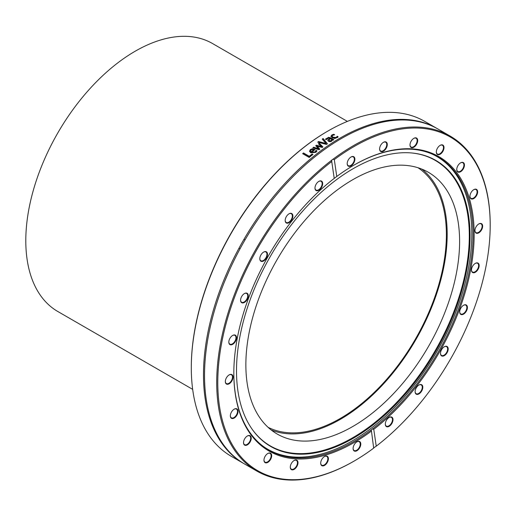 <?xml version="1.0" encoding="UTF-8"?>
<svg xmlns="http://www.w3.org/2000/svg" width="516" height="516" viewBox="0 0 516 516"><rect width="100%" height="100%" fill="white"/><g stroke="black" fill="none" stroke-linecap="round" stroke-linejoin="round"><path stroke-width="0.77" d="M252.053 429.112A164.862 95.183 120 0 0 383.169 415.496A164.862 95.183 120 0 0 469.302 235.825A164.862 95.183 120 0 0 411.491 152.949M470.057 236.031A165.139 95.344 120 0 0 411.82 152.981A165.139 95.344 120 0 0 270.707 255.775A165.139 95.344 120 0 0 252.24 429.377A165.139 95.344 120 0 0 383.588 416.167A165.139 95.344 120 0 0 470.057 236.031M459.601 241.43A151.13 87.256 120 0 0 428.299 172.247A151.13 87.256 120 0 0 277.163 259.503A151.13 87.256 120 0 0 277.169 434.014A151.13 87.256 120 0 0 393.631 393.527A151.13 87.256 120 0 0 459.601 241.43M271.216 429.989A151.13 87.256 120 0 0 385.239 381.995A151.13 87.256 120 0 0 447.185 234.264A151.13 87.256 120 0 0 421.836 169.106M263.005 446.172A169.022 97.589 120 0 0 267.772 449.249A169.022 97.589 120 0 0 398.023 403.97A169.022 97.589 120 0 0 471.798 233.864A169.022 97.589 120 0 0 436.794 156.49A169.022 97.589 120 0 0 431.744 153.903M418.005 167.739A149.988 86.598 -60 0 1 415.315 339.264A149.988 86.598 -60 0 1 268.12 427.358M192.668 389.361L57.844 311.522A154.71 89.326 -60 0 1 25.8 240.695A154.71 89.326 -60 0 1 93.331 85.005A154.71 89.326 -60 0 1 212.553 43.55L347.378 121.395M373.681 448.12L371.294 429.834L372.442 428.964L373.765 429.306L376.235 446.185L375.074 446.979A2.283 1.49 -8.9 0 0 373.932 447.843L373.681 448.12A192.629 111.211 -60 0 1 353.995 461.136A192.629 111.211 -60 0 1 218.242 395.121A192.629 111.211 -60 0 1 331.749 161.527L331.833 160.115A2.283 1.522 172.2 0 1 332.298 159.618A2.283 1.522 172.2 0 1 332.975 159.251L334.303 159.599L336.774 176.478L334.22 178.407L331.724 161.385M334.22 178.407A169.938 98.117 120 0 0 233.825 373.236A169.938 98.117 120 0 0 371.21 431.241L371.185 431.092M334.303 159.599A192.629 111.211 -60 0 1 490.2 225.221L490.2 224.595A193.39 111.656 120 0 0 450.145 136.069A193.39 111.656 120 0 0 332.975 159.251M490.2 225.221A192.629 111.211 -60 0 1 376.235 446.185M331.833 160.115A193.39 111.656 120 0 0 223.364 329.988A193.39 111.656 120 0 0 256.762 471.024A193.39 111.656 120 0 0 353.454 461.446L353.995 461.136M373.765 429.306A169.938 98.117 120 0 0 473.746 223.26A169.938 98.117 120 0 0 353.989 165.101A169.938 98.117 120 0 0 336.774 176.478M462.607 169.925A5.444 3.141 120 0 0 464.31 163.953A5.444 3.141 120 0 0 460.607 162.843A5.444 3.141 120 0 0 456.757 169.512A5.444 3.141 120 0 0 458.724 172.254A5.444 3.141 120 0 0 462.607 169.925M417.218 142.964A5.444 3.141 120 0 0 413.838 138.34A5.444 3.141 120 0 0 409.994 145.009A5.444 3.141 120 0 0 412.89 147.641A5.444 3.141 120 0 0 417.218 142.964M354.885 159.115A5.444 3.141 120 0 0 351.041 156.993A5.444 3.141 120 0 0 347.191 163.662A5.444 3.141 120 0 0 351.086 165.855A5.444 3.141 120 0 0 354.885 159.115M415.67 393.669A5.444 3.141 120 0 0 422.314 389.696A5.444 3.141 120 0 0 418.953 385.02A5.444 3.141 120 0 0 415.109 391.683A5.444 3.141 120 0 0 415.67 393.669M461.717 314.67A5.444 3.141 120 0 0 467.29 308.652A5.444 3.141 120 0 0 463.562 305.266A5.444 3.141 120 0 0 459.711 311.928A5.444 3.141 120 0 0 461.717 314.67M478.9 232.774A5.444 3.141 120 0 0 482.654 226.111A5.444 3.141 120 0 0 478.803 223.944A5.444 3.141 120 0 0 474.959 230.607A5.444 3.141 120 0 0 478.9 232.774M474.41 272.661A5.444 3.141 120 0 0 479.138 266.14A5.444 3.141 120 0 0 475.32 263.379A5.444 3.141 120 0 0 471.469 270.042A5.444 3.141 120 0 0 474.41 272.661M441.683 355.943A5.444 3.141 120 0 0 447.907 350.783A5.444 3.141 120 0 0 444.334 346.752A5.444 3.141 120 0 0 440.49 353.421A5.444 3.141 120 0 0 441.683 355.943M385.458 425.274A5.444 3.141 120 0 0 389.877 425.835A5.444 3.141 120 0 0 392.979 419.256A5.444 3.141 120 0 0 389.148 417.444A5.444 3.141 120 0 0 385.297 424.113A5.444 3.141 120 0 0 385.458 425.274M387.181 145.647A5.444 3.141 120 0 0 383.446 142.313A5.444 3.141 120 0 0 379.595 148.982A5.444 3.141 120 0 0 382.988 151.433A5.444 3.141 120 0 0 387.181 145.647M442.947 151.246A5.444 3.141 120 0 0 443.695 145.996A5.444 3.141 120 0 0 440.161 145.344A5.444 3.141 120 0 0 436.31 152.007A5.444 3.141 120 0 0 438.729 154.736A5.444 3.141 120 0 0 442.947 151.246M474.875 197.738A5.444 3.141 120 0 0 477.597 191.268A5.444 3.141 120 0 0 473.791 189.656A5.444 3.141 120 0 0 469.941 196.319A5.444 3.141 120 0 0 474.875 197.738M322.526 182.445A5.444 3.141 120 0 0 318.836 181.38A5.444 3.141 120 0 0 314.986 188.043A5.444 3.141 120 0 0 319.385 189.907A5.444 3.141 120 0 0 322.526 182.445M266.301 251.769A5.444 3.141 120 0 0 263.65 252.072A5.444 3.141 120 0 0 259.8 258.742A5.444 3.141 120 0 0 265.16 259.729A5.444 3.141 120 0 0 266.301 251.769M233.574 335.052A5.444 3.141 120 0 0 232.664 335.452A5.444 3.141 120 0 0 228.82 342.114A5.444 3.141 120 0 0 232.361 344.501A5.444 3.141 120 0 0 236.463 338.406A5.444 3.141 120 0 0 233.574 335.052M233.109 409.981A5.444 3.141 120 0 0 230.349 415.838A5.444 3.141 120 0 0 234.193 418.057A5.444 3.141 120 0 0 238.044 411.394A5.444 3.141 120 0 0 234.193 409.175A5.444 3.141 120 0 0 233.109 409.981M265.037 456.467A5.444 3.141 120 0 0 263.973 460.149A5.444 3.141 120 0 0 267.823 462.368A5.444 3.141 120 0 0 271.674 455.705A5.444 3.141 120 0 0 267.823 453.487A5.444 3.141 120 0 0 265.037 456.467M320.804 462.065A5.444 3.141 120 0 0 320.694 463.175A5.444 3.141 120 0 0 324.538 465.4A5.444 3.141 120 0 0 328.389 458.737A5.444 3.141 120 0 0 324.538 456.512A5.444 3.141 120 0 0 320.804 462.065M353.099 448.604A5.444 3.141 120 0 0 357.007 450.681A5.444 3.141 120 0 0 360.794 444.018A5.444 3.141 120 0 0 356.943 441.831A5.444 3.141 120 0 0 353.099 448.494A5.444 3.141 120 0 0 353.099 448.604M290.766 464.748A5.444 3.141 120 0 0 290.295 467.154A5.444 3.141 120 0 0 294.139 469.373A5.444 3.141 120 0 0 297.99 462.71A5.444 3.141 120 0 0 294.139 460.485A5.444 3.141 120 0 0 290.766 464.748M245.377 437.787A5.444 3.141 120 0 0 243.526 442.644A5.444 3.141 120 0 0 247.377 444.869A5.444 3.141 120 0 0 251.221 438.207A5.444 3.141 120 0 0 247.377 435.981A5.444 3.141 120 0 0 245.377 437.787M229.085 374.938A5.444 3.141 120 0 0 225.331 381.55A5.444 3.141 120 0 0 229.181 383.769A5.444 3.141 120 0 0 233.026 377.106A5.444 3.141 120 0 0 229.175 374.887A5.444 3.141 120 0 0 229.085 374.938M246.267 293.043A5.444 3.141 120 0 0 244.423 293.565A5.444 3.141 120 0 0 240.579 300.228A5.444 3.141 120 0 0 243.784 302.757A5.444 3.141 120 0 0 248.061 297.364A5.444 3.141 120 0 0 246.267 293.043M292.314 214.043A5.444 3.141 120 0 0 289.025 213.811A5.444 3.141 120 0 0 285.18 220.474A5.444 3.141 120 0 0 290.069 221.932A5.444 3.141 120 0 0 292.314 214.043M371.294 429.834A169.177 97.672 -60 0 1 356.285 440.006A169.177 97.672 -60 0 1 268.868 450.062A169.177 97.672 -60 0 1 233.825 372.92M353.718 165.262A169.177 97.672 -60 0 1 438.039 157.032A169.177 97.672 -60 0 1 467.27 280.369A169.177 97.672 -60 0 1 372.442 428.964M328.041 130.974L327.499 131.283A192.629 111.211 120 0 0 191.294 367.205L191.294 367.824A193.39 111.656 -60 0 1 328.041 130.974A193.39 111.656 -60 0 1 424.739 121.395L436.917 128.426A193.39 111.656 -60 0 1 437.439 128.736M256.762 471.024L244.578 463.994A193.39 111.656 -60 0 1 229.156 270.842A193.39 111.656 -60 0 1 437.968 129.032L450.145 136.069M244.055 463.69A193.39 111.656 -60 0 1 243.526 463.387L231.349 456.357A193.39 111.656 -60 0 1 191.294 367.824M243.526 463.387A193.39 111.656 -60 0 1 243.526 240.082A193.39 111.656 -60 0 1 436.917 128.426M330.93 136.276L331.917 134.895L333.749 134.27L334.678 134.805A193.39 111.656 120 0 0 334.632 134.831L332.627 135.327L332.065 136.101L333.065 137.25L336.329 137.462L337.154 136.288A193.39 111.656 -60 0 1 337.206 136.263L338.135 136.798L337.754 137.327L334.774 138.494L332.207 137.772L330.924 136.211M333.007 140.204L332.485 139.9L331.543 141.294L330.046 141.719L328.486 141.352L327.937 139.939L329.763 138.333L328.524 138.017L326.383 139.591A193.39 111.656 120 0 0 326.331 139.617L325.486 139.133L328.621 137.321L330.466 137.746L333.833 139.688A193.39 111.656 120 0 0 333.007 140.204M327.776 140.481L329.763 138.333M318.404 143.783A193.39 111.656 -60 0 1 319.236 143.203A3196.136 1129.576 66.1 0 1 322.919 146.925A193.39 111.656 120 0 0 322.158 147.466A2123.63 1385.97 -143 0 0 317.166 146.131A2140.826 641.536 67.4 0 1 319.778 149.195A193.39 111.656 120 0 0 319.023 149.75A3145.671 1933.323 -140.4 0 0 312.844 147.84A193.39 111.656 -60 0 1 313.702 147.195A3889.821 2358.165 41.3 0 1 318.378 148.763A2266.304 690.008 -113 0 0 315.721 145.712A193.39 111.656 -60 0 1 316.398 145.215A2157.228 1409.293 37.2 0 1 321.404 146.563A4385.458 1647.511 -115.7 0 0 318.404 143.783M316.547 151.575L315.766 152.362L310.78 152.8L309.497 151.304L310.393 149.53L312.348 148.763L315.024 149.588A193.39 111.656 120 0 0 311.664 152.181L315.037 151.956L316.063 150.369A193.39 111.656 -60 0 1 316.108 150.33L317.011 150.853L316.547 151.575M312.161 153.981L312.941 154.432A193.39 111.656 120 0 0 309.207 157.464L302.64 153.671A193.39 111.656 -60 0 1 303.492 152.968L309.284 156.309A193.39 111.656 -60 0 1 312.161 153.981L312.76 154.574M322.242 139.101A193.39 111.656 -60 0 1 323.132 138.52A1823.757 578.462 71.1 0 1 327.441 143.803A193.39 111.656 120 0 0 326.505 144.435A1823.757 1239.019 -143.6 0 0 317.682 142.19A193.39 111.656 -60 0 1 318.617 141.545A1930.504 1310.492 37.2 0 1 325.886 143.461A1930.504 620.155 -109.5 0 0 322.242 139.101M322.41 139.301A193.01 111.437 -60 0 1 323.145 138.817A1826.595 580.158 71 0 1 327.299 143.899M318.011 142.274A193.01 111.437 -60 0 1 318.643 141.842A1933.549 1312.117 37.3 0 1 325.906 143.758L325.886 143.461M302.866 153.8A193.01 111.437 -60 0 1 303.55 153.239L309.342 156.58A193.01 111.437 -60 0 1 312.212 154.258M310.49 151.214L311.077 152.097A193.01 111.437 -60 0 1 313.638 150.111L312.328 149.472L311.025 149.956L310.477 151.156M311.077 152.097L311.032 151.82A193.39 111.656 -60 0 1 313.593 149.827M310.445 150.936L311.032 151.82M311.664 152.181L315.082 152.233L316.153 150.614L316.901 151.046M309.529 151.446L310.439 149.808L312.386 149.047L314.831 149.737M318.591 143.964A193.01 111.437 -60 0 1 319.262 143.493A3201.677 1132.562 66.1 0 1 322.764 147.028M315.889 145.899A193.01 111.437 -60 0 1 316.431 145.506A2160.718 1411.086 37.3 0 1 321.436 146.854L321.404 146.563M313.141 147.931A193.01 111.437 -60 0 1 313.741 147.486A3896.729 2361.597 41.3 0 1 318.417 149.047L318.378 148.763M317.166 146.131L317.198 146.421A2144.29 643.426 67.4 0 1 319.649 149.285M329.15 139.759L329.298 141.068L329.163 140.062L329.298 141.068L331.085 140.965L331.794 139.507L330.421 138.714L329.15 139.759L329.279 140.765L331.072 140.662L331.794 139.507M325.506 139.43L328.627 137.624L330.472 138.049L333.581 139.849M327.802 140.629L327.957 140.236M332.085 136.256L333.065 137.559L336.335 137.772L337.206 136.572L337.986 137.03M330.937 136.585L331.923 135.205L333.749 134.579L334.245 134.863M473.649 189.74A5.063 2.922 -60 0 1 476.049 189.559A5.063 2.922 -60 0 1 474.527 197.325A5.063 2.922 -60 0 1 470.985 198.325A5.063 2.922 -60 0 1 469.941 196.157M460.472 162.927A5.063 2.922 -60 0 1 462.871 162.753A5.063 2.922 -60 0 1 462.201 169.59A5.063 2.922 -60 0 1 457.808 171.518A5.063 2.922 -60 0 1 456.763 169.351M440.025 145.428A5.063 2.922 -60 0 1 442.418 145.248A5.063 2.922 -60 0 1 442.483 150.988A5.063 2.922 -60 0 1 437.362 154.013A5.063 2.922 -60 0 1 436.317 151.846M413.703 138.423A5.063 2.922 -60 0 1 416.102 138.249A5.063 2.922 -60 0 1 416.715 142.797A5.063 2.922 -60 0 1 411.039 147.015A5.063 2.922 -60 0 1 409.994 144.848M383.304 142.397A5.063 2.922 -60 0 1 385.704 142.222A5.063 2.922 -60 0 1 386.652 145.57A5.063 2.922 -60 0 1 384.143 150.021A5.063 2.922 -60 0 1 380.647 150.988A5.063 2.922 -60 0 1 379.595 148.821M350.899 157.077A5.063 2.922 -60 0 1 353.299 156.903A5.063 2.922 -60 0 1 354.35 159.121A5.063 2.922 -60 0 1 352.176 164.269A5.063 2.922 -60 0 1 348.242 165.668A5.063 2.922 -60 0 1 347.191 163.501M318.701 181.464A5.063 2.922 -60 0 1 321.094 181.284A5.063 2.922 -60 0 1 321.997 182.522A5.063 2.922 -60 0 1 320.391 188.172A5.063 2.922 -60 0 1 316.037 190.049A5.063 2.922 -60 0 1 315.134 188.817A5.063 2.922 -60 0 1 314.992 187.889M288.889 213.895A5.063 2.922 -60 0 1 291.288 213.714A5.063 2.922 -60 0 1 291.817 214.185A5.063 2.922 -60 0 1 290.972 220.068A5.063 2.922 -60 0 1 286.225 222.48A5.063 2.922 -60 0 1 285.703 222.015A5.063 2.922 -60 0 1 285.18 220.319M263.508 252.156A5.063 2.922 -60 0 1 265.85 251.943A5.063 2.922 -60 0 1 265.908 251.982A5.063 2.922 -60 0 1 265.94 257.774A5.063 2.922 -60 0 1 260.909 260.78A5.063 2.922 -60 0 1 260.844 260.748A5.063 2.922 -60 0 1 259.8 258.58M244.287 293.649A5.063 2.922 -60 0 1 245.868 293.236A5.063 2.922 -60 0 1 246.687 293.469A5.063 2.922 -60 0 1 247.022 298.674A5.063 2.922 -60 0 1 242.436 302.466A5.063 2.922 -60 0 1 241.623 302.234A5.063 2.922 -60 0 1 240.579 300.067M232.529 335.535A5.063 2.922 -60 0 1 233.245 335.239A5.063 2.922 -60 0 1 234.928 335.355A5.063 2.922 -60 0 1 235.515 339.96A5.063 2.922 -60 0 1 231.555 344.243A5.063 2.922 -60 0 1 229.865 344.12A5.063 2.922 -60 0 1 228.82 341.96M229.04 374.964A5.063 2.922 -60 0 1 231.439 374.79A5.063 2.922 -60 0 1 232.232 378.789A5.063 2.922 -60 0 1 228.994 383.253A5.063 2.922 -60 0 1 226.376 383.556A5.063 2.922 -60 0 1 225.331 381.388M234.058 409.252A5.063 2.922 -60 0 1 236.457 409.078A5.063 2.922 -60 0 1 234.935 416.844A5.063 2.922 -60 0 1 231.394 417.844A5.063 2.922 -60 0 1 230.349 415.677M247.241 436.065A5.063 2.922 -60 0 1 249.641 435.885A5.063 2.922 -60 0 1 248.97 442.722A5.063 2.922 -60 0 1 244.578 444.65A5.063 2.922 -60 0 1 243.533 442.489M267.688 453.564A5.063 2.922 -60 0 1 270.087 453.39A5.063 2.922 -60 0 1 270.145 459.13A5.063 2.922 -60 0 1 265.024 462.155A5.063 2.922 -60 0 1 263.979 459.988M294.004 460.569A5.063 2.922 -60 0 1 296.403 460.395A5.063 2.922 -60 0 1 297.016 464.942A5.063 2.922 -60 0 1 291.34 469.16A5.063 2.922 -60 0 1 290.295 466.993M324.403 456.596A5.063 2.922 -60 0 1 326.802 456.415A5.063 2.922 -60 0 1 327.75 459.769A5.063 2.922 -60 0 1 325.235 464.219A5.063 2.922 -60 0 1 321.739 465.18A5.063 2.922 -60 0 1 320.694 463.02M356.808 441.915A5.063 2.922 -60 0 1 359.207 441.735A5.063 2.922 -60 0 1 360.252 443.96A5.063 2.922 -60 0 1 358.085 449.107A5.063 2.922 -60 0 1 354.144 450.5A5.063 2.922 -60 0 1 353.099 448.34M389.012 417.528A5.063 2.922 -60 0 1 391.412 417.354A5.063 2.922 -60 0 1 392.315 418.586A5.063 2.922 -60 0 1 390.702 424.236A5.063 2.922 -60 0 1 386.349 426.119A5.063 2.922 -60 0 1 385.446 424.881A5.063 2.922 -60 0 1 385.304 423.952M418.818 385.097A5.063 2.922 -60 0 1 421.217 384.923A5.063 2.922 -60 0 1 421.74 385.387A5.063 2.922 -60 0 1 420.901 391.276A5.063 2.922 -60 0 1 416.154 393.689A5.063 2.922 -60 0 1 415.632 393.218A5.063 2.922 -60 0 1 415.109 391.521M444.199 346.836A5.063 2.922 -60 0 1 446.54 346.623A5.063 2.922 -60 0 1 446.598 346.662A5.063 2.922 -60 0 1 446.63 352.447A5.063 2.922 -60 0 1 441.599 355.46A5.063 2.922 -60 0 1 441.535 355.427A5.063 2.922 -60 0 1 440.49 353.26M463.426 305.349A5.063 2.922 -60 0 1 465.006 304.937A5.063 2.922 -60 0 1 465.819 305.169A5.063 2.922 -60 0 1 466.154 310.374A5.063 2.922 -60 0 1 461.575 314.167A5.063 2.922 -60 0 1 460.762 313.934A5.063 2.922 -60 0 1 459.717 311.767M475.178 263.457A5.063 2.922 -60 0 1 475.894 263.16A5.063 2.922 -60 0 1 477.577 263.283A5.063 2.922 -60 0 1 478.171 267.888A5.063 2.922 -60 0 1 474.204 272.164A5.063 2.922 -60 0 1 472.514 272.048A5.063 2.922 -60 0 1 471.469 269.881M478.667 224.028A5.063 2.922 -60 0 1 481.067 223.847A5.063 2.922 -60 0 1 481.86 227.853A5.063 2.922 -60 0 1 478.622 232.316A5.063 2.922 -60 0 1 476.004 232.613A5.063 2.922 -60 0 1 474.959 230.452M265.353 447.856L267.772 449.249M434.375 155.097L436.794 156.49M245.023 239.921L243.971 239.314M240.069 248.751L239.018 248.144M224.441 281.904L229.156 270.842M262.979 212.25L270.165 202.691"/></g></svg>
